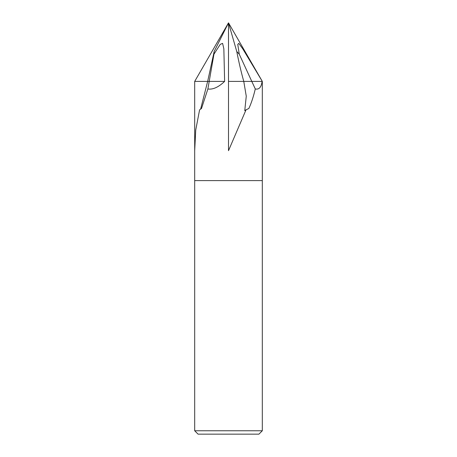 <?xml version="1.0" encoding="UTF-8"?>
<svg xmlns="http://www.w3.org/2000/svg" width="457" height="457" viewBox="0 0 457 457"><rect width="100%" height="100%" fill="white"/><g stroke="black" fill="none" stroke-linecap="round" stroke-linejoin="round"><path stroke-width="0.69" d="M246.032 109.823L244.763 110.645L246.26 96.187L243.775 81.403L262.084 81.403C261.33 87.253 259.068 89.772 255.286 88.972C253.429 96.775 251.281 103.282 248.854 108.486L246.032 109.823L228.506 150.684L228.5 22.85L194.693 81.403L224.627 81.403C218.429 87.253 212.848 89.772 207.878 88.972L201.508 108.486L199.595 109.823L195.727 130.079L194.693 150.684L194.693 81.403L194.693 180.606L262.307 180.606L262.307 430.768L194.693 430.768L198.075 434.15L258.925 434.15L262.307 430.768M262.307 150.096L262.307 81.403L228.5 22.85L214.179 51.492M228.5 22.85L236.76 51.492L239.257 54.2L237.771 44.392L238.771 43.369L242.741 48.802L262.307 81.403L262.307 180.606L228.5 180.606L262.307 180.606M228.5 81.403L243.77 81.403C241.199 72.223 238.862 62.255 236.76 51.492M194.693 180.606L228.5 180.606L194.693 180.606L194.693 430.768M255.286 88.972L239.257 54.2M207.878 88.972L213.945 54.2L220.211 44.392L222.593 43.369L223.85 48.802L224.627 81.403L207.655 81.403L214.173 51.492L213.945 54.2M200.64 109.052L207.655 81.403M262.084 81.403L243.77 81.403"/></g></svg>
